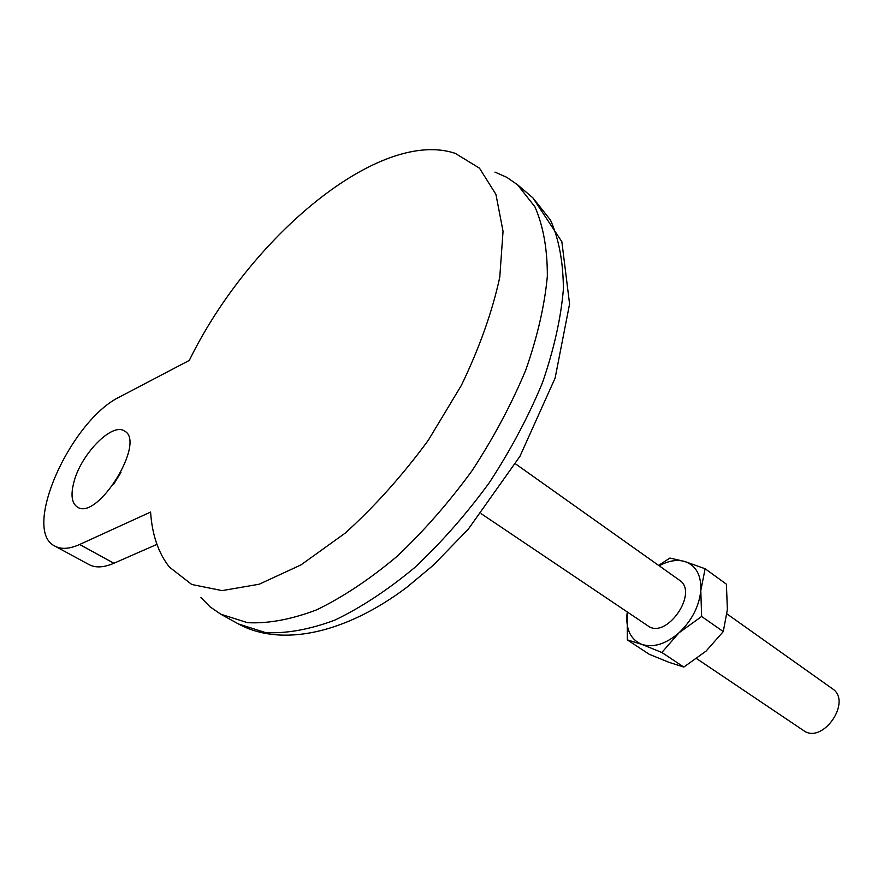 <?xml version="1.0" encoding="UTF-8"?>
<svg xmlns="http://www.w3.org/2000/svg" width="883" height="883" viewBox="0 0 883 883"><rect width="100%" height="100%" fill="white"/><g stroke="black" fill="none" stroke-linecap="round" stroke-linejoin="round"><path stroke-width="1.32" d="M120.397 396.533L189.293 360.407C249.635 236.931 379.535 127.969 455.275 153.366L479.491 168.178L495.926 194.392L503.045 231.28L499.767 277.229C492.328 311.6 479.535 347.637 461.401 385.33L428.255 440.33C402.46 475.473 374.745 506.434 345.076 533.211L300.971 564.91L259.161 584.226L222.13 590.606L191.799 584.502L169.393 567.085C158.366 553.056 152.097 534.723 150.585 512.074L79.636 544.491C69.58 548.983 61.38 549.546 55.033 546.18C20.96 530.617 70.806 419.756 120.397 396.533M156.942 544.37L113.907 563.266C103.819 567.592 95.519 568.034 89.028 564.59L55.033 546.18M481.125 513.641L647.857 625.804C666.356 640.054 699.27 592.416 679.402 580.164L515.517 463.862M696.709 658.663L803.486 730.495C822.515 744.943 852.603 701.4 832.36 688.707L726.985 613.928M74.006 481.743C81.214 453.796 112.24 422.24 124.36 430.981C146.633 441.379 97.538 521.224 77.406 507.085C71.666 503.233 70.53 494.778 74.006 481.743M200.96 597.581L210.099 606.875L220.827 614.237L247.571 622.681C268.333 623.74 291.401 619.447 316.787 609.789C343.057 597.007 369.8 579.215 396.997 556.411C423.829 531.08 448.862 502.482 472.107 470.628C493.674 437.637 511.566 404.105 525.782 370.043C537.482 336.544 544.679 305.242 547.35 276.136C547.394 248.984 543.255 225.882 534.921 206.832L517.57 184.801L506.897 177.373L494.966 172.119M627.261 611.952L627.316 639.877L641.753 644.369C653.365 647.99 665.793 644.126 679.038 632.769L701.632 616.477L723.276 631.588L706.036 651.135L683.828 667.062L661.864 652.493L679.038 632.769C691.875 620.506 699.126 606.444 700.804 590.584C701.4 575.175 696.047 565.473 684.744 561.489L669.888 558.056L658.619 565.407M627.294 611.974L626.963 614.612C625.892 629.756 630.826 639.678 641.753 644.369L661.864 652.493M723.276 631.588L727.371 609.513L726.411 584.193L705.131 568.74L684.744 561.489C676.919 559.303 668.398 560.749 659.182 565.815M705.131 568.74L700.804 590.584L701.632 616.477M683.828 667.062L668.895 662.294L649.204 654.27L627.316 639.877M113.488 484.513L120.938 472.416M113.907 563.266L79.636 544.491M220.827 614.237L238.465 623.961L265.386 632.559C286.235 633.74 309.348 629.612 334.734 620.164C360.992 607.592 387.67 590.043 414.756 567.515C441.467 542.46 466.345 514.149 489.392 482.582C510.771 449.855 528.453 416.566 542.449 382.736C553.939 349.425 560.926 318.266 563.387 289.26C563.255 262.174 558.939 239.094 550.462 220.01L532.902 197.869L517.57 184.801M238.465 623.961C281.357 647.382 345.573 633.63 407.184 587.018L433.222 565.297L468.299 529.149L519.932 456.345L555.098 378.134L569.579 303.984L561.853 241.721L532.902 197.869"/></g></svg>
